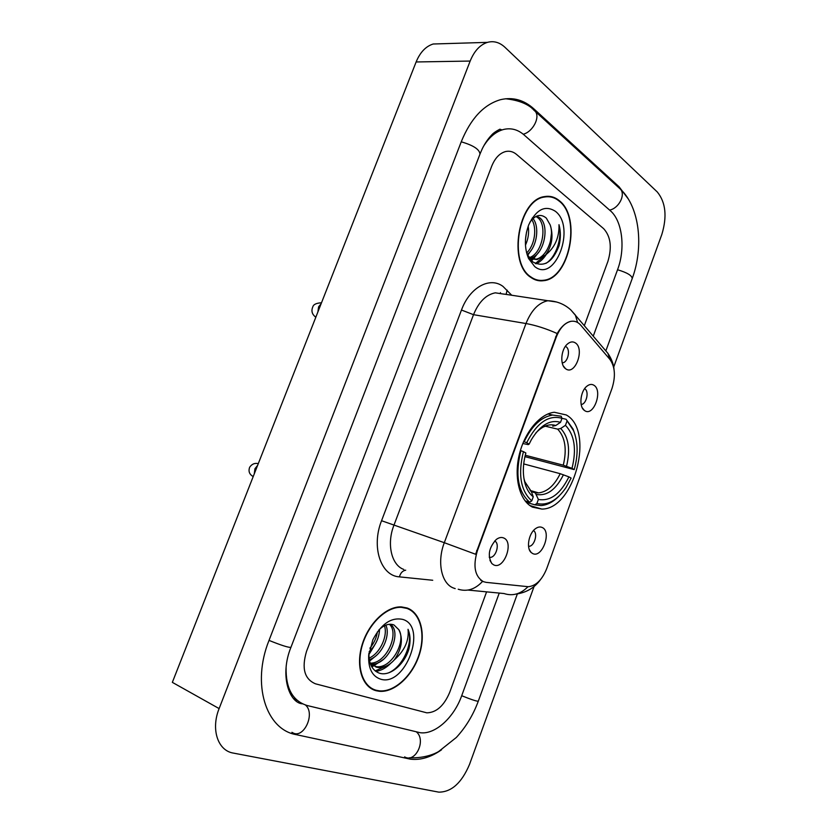 <?xml version="1.0" encoding="UTF-8"?>
<svg xmlns="http://www.w3.org/2000/svg" width="834" height="834" viewBox="0 0 834 834"><rect width="100%" height="100%" fill="white"/><g stroke="black" fill="none" stroke-linecap="round" stroke-linejoin="round"><path stroke-width="1.25" d="M532.53 507.155L541.85 509.084C574.438 509.324 594.913 430.344 566.244 414.946L554.36 412.267C539.963 413.664 524.305 432.481 519.092 455.458C513.775 478.424 519.905 500.994 532.53 507.155M593.964 385.277C603.149 390.687 593.599 417 584.717 410.662L584.3 410.359C578.806 406.669 580.297 391.459 586.688 386.371C589.273 384.234 591.702 383.859 593.964 385.277M581.162 404.469L581.246 404.459C586.406 404.292 589.388 391.386 584.842 388.842L584.603 388.696M542.183 527.484C552.004 531.539 542.204 558.551 532.697 553.557L531.175 552.515C526.098 548.219 528.662 533.531 535.355 528.777C537.794 526.952 540.078 526.525 542.183 527.484M528.548 546.291L528.881 546.301C534.375 546.541 538.284 533.051 533.437 530.601M575.377 342.899C584.999 348.904 575.147 375.821 565.827 368.889L565.546 368.691C559.822 364.938 560.875 349.654 567.287 344.161C570.122 341.669 572.822 341.252 575.377 342.899M562.189 362.832L562.606 362.8C567.933 362.509 570.748 349.519 566.088 346.756L565.379 346.381M503.715 537.982C514.255 542.058 504.038 569.987 493.811 564.941L491.893 563.617C487.379 555.788 488.818 547.761 496.209 539.535C498.878 537.503 501.38 536.981 503.715 537.982M489.277 557.3L490.09 557.373C496.147 557.644 500.16 543.122 494.625 541.026M486.139 582.361L483.418 581.673C474.807 576.492 472.795 566.182 477.382 550.732L556.309 337.03C559.968 327.877 564.931 322.633 571.207 321.288C574.855 320.788 578.014 322.06 580.673 325.104L609.873 359.339C615.085 366.71 615.773 376.436 611.968 388.508L546.76 568.496C542.204 579.776 536.064 585.854 528.329 586.719L486.139 582.361M376.113 690.719L379.262 691.282C394.315 692.804 412.288 676.186 419.148 655.253C426.164 634.351 420.909 612.813 407.055 607.976L401.456 606.912C386.705 606.057 368.618 623.071 362.144 644.672C355.503 666.262 362.123 687.153 376.113 690.719M530.695 277.295C534.709 280.203 539.025 281.339 543.632 280.683C569.58 278.619 581.705 217.58 559.333 200.702C554.86 196.991 549.908 195.625 544.498 196.605C518.268 199.524 507.604 262.991 530.695 277.295M536.252 280.141L537.617 280.047M455.187 588.596L453.727 588.116C441.509 583.936 436.755 562.106 444.303 542.694L475.609 554.266L557.164 333.517C561.365 326.428 565.994 322.351 571.04 321.278M483.199 581.6L480.718 580.297M540.265 280.412L538.879 280.714M374.059 689.801L373.309 689.708M516.527 154.415C513.233 151.663 509.637 150.693 505.727 151.517C499.702 153.112 495.021 158.033 491.674 166.279L306.558 651.281C301.449 668.274 304.431 679.126 315.492 683.817L426.81 712.83C436.38 712.611 444.022 705.783 449.703 692.356L486.597 591.859L449.703 692.356C444.022 705.783 436.38 712.611 426.81 712.83L315.492 683.817C304.431 679.126 301.449 668.274 306.558 651.281L491.674 166.279C495.021 158.033 499.702 153.112 505.727 151.517C509.637 150.693 513.233 151.663 516.527 154.415L603.67 228.683L516.527 154.415M584.342 325.604L607.871 261.501C612.114 247.417 610.717 236.481 603.67 228.683C610.717 236.481 612.114 247.417 607.871 261.501L584.342 325.604M547.719 196.72L546.395 196.344M370.557 688.175L371.182 688.363M369.285 687.237L370.765 687.769M406.888 608.403L401.373 607.35C386.767 606.506 368.868 623.332 362.456 644.713C355.889 666.074 362.436 686.757 376.27 690.281L379.407 690.854C394.305 692.356 412.09 675.905 418.866 655.19C425.82 634.497 420.617 613.178 406.888 608.403M379.553 629.284C379.178 637.854 375.707 645.328 369.139 651.729M377.416 631.849C376.488 637.854 373.976 643.306 369.879 648.195M385.829 625.156C390.854 635.195 381.868 655.785 369.274 659.673M384.443 625.771C388.05 635.591 380.179 653.439 369.055 658.13M390.364 624.239C402.541 632.026 388.425 665.918 371.109 664.031M389.415 624.28C399.58 633.246 386.642 663.478 370.338 663.166M368.93 653.147C368.743 663.468 372.047 670.077 378.844 672.975C389.572 677.198 404.365 664.594 408.868 649.113C410.672 641.523 410.391 634.914 408.034 629.305C409.233 640.429 404.688 650.583 394.399 659.777C401.832 648.873 403.312 638.844 398.84 629.701C406.481 641.325 391.407 669.129 376.249 666.627L370.567 664.364M394.399 659.777C389.436 665.292 384.036 667.867 378.188 667.523L376.103 667.096L369.994 662.738M398.84 629.701L393.929 624.937C389.155 623.196 384.109 624.885 378.813 630.004M380.45 679.126C405.355 687.404 427.936 626.501 402.77 619.412C391.302 617.014 381.326 623.801 372.85 639.761L368.67 655.66C368.211 668.357 372.141 676.176 380.45 679.126M368.878 654.627L374.456 645.412L368.878 654.627M408.034 629.305C413.685 642.149 403.208 667.012 388.279 672.965M386.027 666.158L375.196 670.911M378.532 662.509L373.173 665.72M373.027 665.782L371.516 666.387M371.14 658.912L369.368 660.174M390.833 663.197C386.267 667.867 381.274 670.599 375.832 671.401M383.432 659.413L371.881 667.023M376.134 655.649L369.556 661.081M546.364 196.782L545.019 196.511M559.187 201.098C554.756 197.429 549.867 196.084 544.508 197.043C518.56 199.92 508 262.731 530.841 276.898C534.823 279.786 539.087 280.902 543.653 280.255C569.341 278.202 581.329 217.778 559.187 201.098M528.193 226.264C529.225 232.519 528.318 238.816 525.462 245.165M526.546 231.977L525.493 239.306M532.353 217.882C539.973 225.263 537.294 247.25 527.098 254.631M531.508 219.227C537.252 227.338 535.063 244.977 526.64 252.983M536.648 216.121L540.025 217.997C549.981 225.795 544.154 255.267 530.424 258.206M535.949 216.454L537.93 217.799C547.531 225.305 542.538 253.442 529.454 257.591M526.452 252.222L527.401 254.641L532.717 261.855C543.789 267.829 552.577 262.449 559.051 245.738C560.813 238.368 560.792 231.352 558.989 224.68C559.333 237.565 554.839 247.677 545.488 255.016C552.087 245.999 553.661 235.97 550.19 224.93C554.798 237.492 546.437 258.373 535.063 259.301L529.673 258.613M545.488 255.016L537.159 259.562L528.548 256.882M550.19 224.93L546.312 218.101C540.786 213.494 535.303 214.891 529.851 222.292M534.709 266.567C555.34 283.477 576.284 226.984 555.371 211.294C545.196 204.83 536.325 209.313 528.777 224.721C524.367 236.793 524.294 248.042 528.548 258.467L534.709 266.567M534.969 279.692L536.325 279.703M558.989 224.68C562.47 237.94 555.997 257.372 545.916 263.377M551.41 233.718L550.513 241.078M543.445 256.83L535.345 263.523M535.292 255.684L532.217 259.04M531.977 259.259L530.914 260.145M546.207 254.537C543.341 259.009 539.942 262.095 536.012 263.815M538.754 252.16L533.093 259.311M533.009 259.374L531.404 260.677M530.737 250.888L527.724 255.319M552.734 426.174L555.767 425.507L560.521 422.317L561.991 418.314L561.167 416.239L552.661 415.061C541.308 416.844 531.811 425.747 524.169 441.759L526.702 442.729C536.888 422.692 548.647 414.561 561.991 418.314L566.088 419.273L573.542 430.667C578.066 441.916 578.285 454.884 574.209 469.605L571.999 468.354C576.732 449.307 574.553 434.962 565.462 425.319L560.719 428.478L557.696 429.145L545.175 426.164M525.253 455.239L563.284 465.184L571.999 468.354M568.903 476.86L571.123 478.101L566.036 487.556C557.039 500.577 547.323 505.884 536.898 503.486L538.378 499.441C550.336 501.474 560.511 493.947 568.903 476.86L560.187 473.691L523.7 463.912M531.352 491.601L535.313 492.873L538.378 499.441M574.209 469.605L524.92 456.646M523.606 441.613L524.169 441.759M575.137 435.077L573.083 429.083L566.088 419.273M536.898 503.486L534.813 504.82L540.985 505.571C547.312 505.112 553.401 501.88 559.249 495.876M534.813 504.82L526.296 502.318M560.521 422.317C550.033 419.304 540.307 425.1 531.352 439.726L529.131 444.105L526.702 442.729M565.462 425.319L566.922 421.337M529.131 444.105L528.214 444.626L522.824 443.49M525.097 500.88L529.684 502.224L531.769 500.88C520.625 490.809 517.841 474.39 523.418 451.642L520.885 450.673C514.995 474.556 517.924 491.737 529.684 502.224M523.418 451.642L525.858 452.998C522.605 464.934 522.511 475.672 525.576 485.232C527.359 490.35 529.913 494.208 533.26 496.814L531.769 500.88M533.26 496.814L531.456 491.862L529.913 490.058M540.234 280.849L541.631 280.433M374.779 690.302L376.457 690.333M593.266 336.102L617.629 269.507C625.604 248.532 622.393 220.864 610.3 210.7L523.961 134.827C517.893 129.593 511.211 127.779 503.913 129.385C495.99 131.407 489.151 137.11 483.418 146.482M286.114 667.377C285.645 688.331 292.692 701.05 307.246 705.543L420.159 732.711C435.098 734.848 453.957 717.636 461.671 695.785L499.243 593.078M613.688 367.116L661.852 234.406C667.242 216.475 665.72 202.328 657.296 191.987L504.924 47.267C499.566 42.315 493.738 40.678 487.431 42.367C480.019 44.765 474.275 50.989 470.168 61.059L219.123 708.587C210.71 729.333 217.82 750.694 233.301 753.081L438.799 792.144C451.475 792.123 461.723 782.865 469.542 764.361L534.094 586.458M441.582 43.754L433.2 44.004C425.809 46.308 420.117 52.292 416.124 61.966L172.346 682.358L219.123 708.587M628.356 199.055L619.109 186.816L533.833 108.827C523.888 99.871 512.795 96.827 500.556 99.673C483.897 104.5 470.835 118.428 461.379 141.457L268.986 640.491C251.451 683.963 265.858 729.521 296.195 734.65L410.453 759.169C420.534 760.368 430.897 757.251 441.54 749.808M501.995 129.937L499.952 129.207M556.309 337.03L555.58 336.905M477.382 550.732L476.673 550.492M500.233 293.568L500.473 292.64M432.731 580.266L399.403 576.867C380.815 575.908 371.067 546.895 381.555 520.718L461.473 310.039L473.524 314.679L393.867 525.41C386.507 544.06 391.5 565.223 403.823 569.455M461.473 310.039C469.74 287.292 489.881 276.398 503.027 286.437L511.784 295.309M504.278 294.183L495.292 292.828C486.003 294.673 478.747 301.96 473.524 314.679L525.983 323.529C531.321 310.3 538.618 302.7 547.855 300.73L556.622 302.002M458.22 589.231C467.061 591.963 475.182 589.346 482.584 581.381M557.164 333.517C546.197 328.638 535.814 325.312 525.983 323.529L444.303 542.694L381.555 520.718M610.029 359.527L607.84 353.251L603.868 348.57M467.989 590.065L504.007 593.537C512.649 596.341 520.635 594.079 527.964 586.719M577.597 322.497L575.335 315.002L570.79 309.894M399.403 576.867C400.539 572.927 402.645 570.696 405.71 570.164M506.113 294.454L507.135 290.117M563.284 465.184C567.068 449.328 565.202 437.308 557.696 429.145M534.5 492.498L538.628 492.894C547.26 491.82 554.443 485.419 560.187 473.691M555.767 425.507C549.199 423.474 542.569 425.955 535.876 432.919M566.536 466.248C570.55 449.599 568.611 437.016 560.719 428.478M536.564 494.51C547.052 496.167 556.007 489.589 563.44 474.765M523.95 478.57L524.847 481.708L531.456 491.862M254.266 473.889L254.954 468.729L257.602 465.382M317.89 311.968L318.598 306.818L321.132 303.722M300.532 702.791L299.323 702.812M461.244 141.822C473.389 145.335 479.633 149.442 479.967 154.144L300.886 621.393M533.447 109.754L535.345 111.475C540.38 117.396 532.634 131.97 523.252 134.222M618.818 187.702L620.642 189.37C625.667 195.166 618.62 208.417 609.623 210.095M505.508 98.766C519.384 100.226 529.329 104.459 535.345 111.475L620.642 189.37C639.845 207.458 643.848 247.208 632.214 278.546C632.036 275.554 627.147 272.614 617.546 269.747M517.351 593.933L478.289 701.196C476.892 701.425 471.356 699.601 461.692 695.723M404.615 756.897C415.488 763.391 426.487 740.112 416.427 731.939M292.536 732.648C303.513 739.612 315.721 713.706 305.536 705.064M269.028 640.397C281.277 645.339 288.585 647.664 290.93 647.351L300.855 621.466M416.124 61.966L470.168 61.059M532.301 108.795L533.833 108.827M617.744 186.722L619.109 186.816M291.921 732.315L296.195 734.65M293.839 698.611L297.092 700.299M529.851 505.529L541.85 509.084M489.256 557.081L490.09 557.373M489.965 560.396L491.893 563.617M563.315 365.959L565.546 368.691M529.361 549.7L531.175 552.515M582.299 407.868L584.3 410.359M377.938 690.656L379.262 691.282M503.767 294.037L547.855 300.73C556.799 301.043 564.482 304.129 570.894 309.987L607.84 353.251C611.489 358.693 613.553 364.104 614.043 369.472M540.474 579.661C534.552 587.814 526.379 592.63 515.933 594.11M400.247 606.891L401.373 607.35M376.249 666.627L378.188 667.523M368.837 653.866L368.67 655.66M543.101 196.939L544.508 197.043M535.063 259.301L537.159 259.562M527.401 254.641L528.548 258.467M530.518 490.58L538.628 492.894L535.313 492.873M547.896 413.966L552.661 415.061M573.542 430.667L573.083 429.083M547.292 425.58L543.341 426.966M530.945 490.924L524.847 481.708L525.576 485.232M253.213 476.568C249.376 474.41 248.198 471.304 249.658 467.259C251.878 464.017 254.756 462.818 258.29 463.652M315.825 317.212C312.083 314.46 311.061 311.04 312.76 306.975C313.407 304.452 316.315 303.055 321.497 302.784M632.214 278.546L605.964 350.614M302.419 703.823C289.294 702.947 279.453 675.477 290.93 647.351M409.442 757.752C424.996 758.533 435.911 753.269 438.663 751.517L456.313 737.485C465.852 727.133 473.17 715.04 478.289 701.196M480.113 153.748L482.313 148.66C485.002 143.271 488.078 138.757 491.549 135.129C492.988 133.357 495.73 131.397 499.774 129.249M433.2 44.004L487.431 42.367"/></g></svg>
